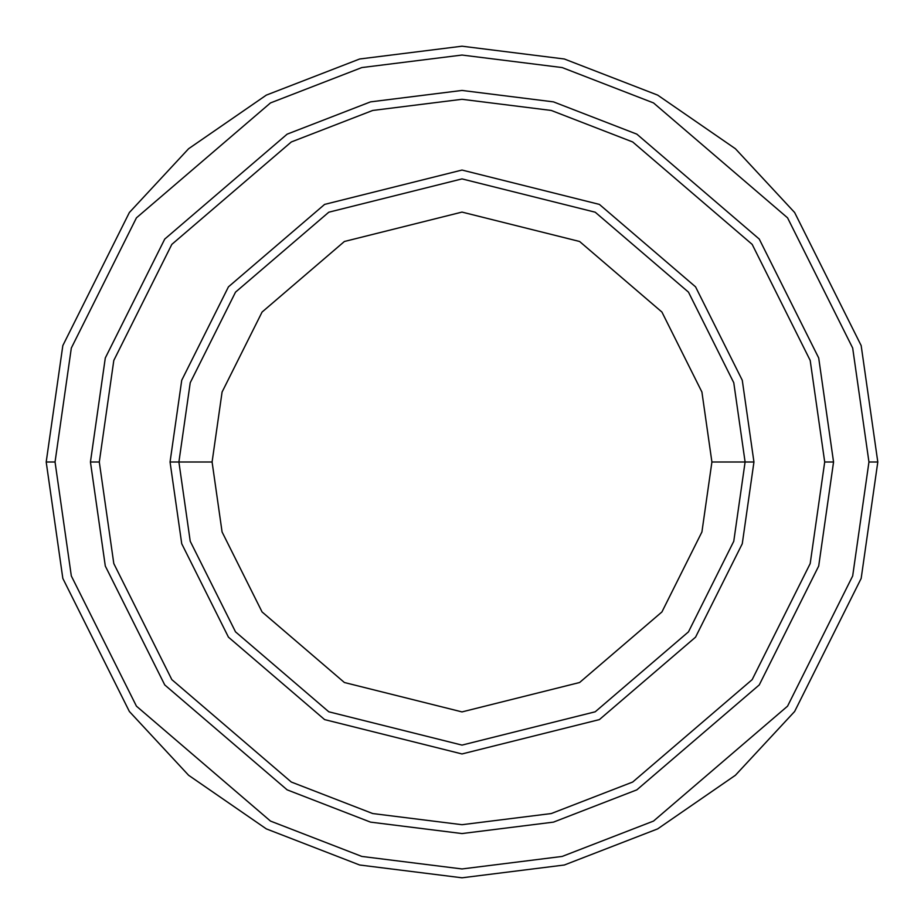 <?xml version="1.0" encoding="UTF-8"?>
<svg xmlns="http://www.w3.org/2000/svg" width="924" height="924" viewBox="0 0 924 924"><rect width="100%" height="100%" fill="white"/><g stroke="black" fill="none" stroke-linecap="round" stroke-linejoin="round"><path stroke-width="1.39" d="M745.102 462L753.949 462L742.272 380.261L695.553 286.833L599.387 204.4L462 170.051L324.613 204.4L228.447 286.833L181.728 380.261L170.051 462L178.898 462L190.228 541.268L235.516 631.854L328.782 711.792L462 745.102L595.218 711.792L688.484 631.854L733.771 541.268L745.102 462L733.771 541.268L688.484 631.854L595.218 711.792L462 745.102L328.782 711.792L235.516 631.854L190.228 541.268L178.898 462L212.093 462L178.898 462L190.228 382.732L235.516 292.146L328.782 212.208L462 178.898L595.218 212.208L688.484 292.146L733.771 382.732L745.102 462L711.907 462L701.917 531.97L661.931 611.942L579.602 682.513L462 711.907L344.398 682.513L262.07 611.942L222.083 531.97L212.093 462L222.083 531.97L262.07 611.942L344.398 682.513L462 711.907L579.602 682.513L661.931 611.942L701.917 531.97L711.907 462L701.917 392.03L661.931 312.058L579.602 241.487L462 212.093L344.398 241.487L262.07 312.058L222.083 392.03L212.093 462L222.083 392.03L262.07 312.058L344.398 241.487L462 212.093L579.602 241.487L661.931 312.058L701.917 392.03L711.907 462L745.102 462L733.771 382.732L688.484 292.146L595.218 212.208L462 178.898L328.782 212.208L235.516 292.146L190.228 382.732L178.898 462L170.051 462L181.728 380.261L228.447 286.833L324.613 204.4L462 170.051L599.387 204.4L695.553 286.833L742.272 380.261L753.949 462L742.272 543.739L695.553 637.167L599.387 719.6L462 753.949L324.613 719.6L228.447 637.167L181.728 543.739L170.051 462L181.728 543.739L228.447 637.167L324.613 719.6L462 753.949L599.387 719.6L695.553 637.167L742.272 543.739L753.949 462L745.102 462M868.953 462L852.679 575.952L787.56 706.167L653.511 821.078L562.173 856.433L462 868.953L361.827 856.433L270.489 821.078L136.44 706.167L71.321 575.952L55.047 462L46.2 462L62.832 578.424L129.36 711.48L188.6 775.271L266.331 828.886L359.644 865.003L462 877.8L564.356 865.003L657.669 828.886L735.4 775.271L794.64 711.48L861.168 578.424L877.8 462L868.953 462L852.679 348.048L787.56 217.833L653.511 102.922L562.173 67.567L462 55.047L361.827 67.567L270.489 102.922L136.44 217.833L71.321 348.048L55.047 462L71.321 575.952L136.44 706.167L270.489 821.078L361.827 856.433L462 868.953L562.173 856.433L653.511 821.078L787.56 706.167L852.679 575.952L868.953 462L877.8 462L861.168 578.424L794.64 711.48L735.4 775.271L657.669 828.886L564.356 865.003L462 877.8L359.644 865.003L266.331 828.886L188.6 775.271L129.36 711.48L62.832 578.424L46.2 462L62.832 345.576L129.36 212.52L188.6 148.729L266.331 95.114L359.644 58.997L462 46.2L564.356 58.997L657.669 95.114L735.4 148.729L794.64 212.52L861.168 345.576L877.8 462L861.168 345.576L794.64 212.52L735.4 148.729L657.669 95.114L564.356 58.997L462 46.2L359.644 58.997L266.331 95.114L188.6 148.729L129.36 212.52L62.832 345.576L46.2 462L55.047 462L71.321 348.048L136.44 217.833L270.489 102.922L361.827 67.567L462 55.047L562.173 67.567L653.511 102.922L787.56 217.833L852.679 348.048L868.953 462M824.705 462L810.198 563.559L752.171 679.625L632.686 782.039L551.282 813.547L462 824.705L372.719 813.547L291.314 782.039L171.829 679.625L113.802 563.559L99.295 462L90.448 462L105.301 566.031L164.749 684.938L287.145 789.847L370.536 822.129L462 833.552L553.464 822.129L636.855 789.847L759.251 684.938L818.699 566.031L833.552 462L824.705 462L810.198 360.441L752.171 244.375L632.686 141.961L551.282 110.453L462 99.295L372.719 110.453L291.314 141.961L171.829 244.375L113.802 360.441L99.295 462L113.802 563.559L171.829 679.625L291.314 782.039L372.719 813.547L462 824.705L551.282 813.547L632.686 782.039L752.171 679.625L810.198 563.559L824.705 462L833.552 462L818.699 566.031L759.251 684.938L636.855 789.847L553.464 822.129L462 833.552L370.536 822.129L287.145 789.847L164.749 684.938L105.301 566.031L90.448 462L105.301 357.958L164.749 239.062L287.145 134.153L370.536 101.871L462 90.436L553.464 101.871L636.855 134.153L759.251 239.062L818.699 357.958L833.564 462L818.699 566.042L759.251 684.938L636.855 789.847L553.464 822.129L462 833.564L370.536 822.129L287.145 789.847L164.749 684.938L105.301 566.042L90.436 462L105.301 566.042L164.749 684.938L287.145 789.847L370.536 822.129L462 833.564L553.464 822.129L636.855 789.847L759.251 684.938L818.699 566.042L833.564 462L818.699 357.958L759.251 239.062L636.855 134.153L553.464 101.871L462 90.436L370.536 101.871L287.145 134.153L164.749 239.062L105.301 357.958L90.436 462L105.301 357.969L164.749 239.062L287.145 134.153L370.536 101.871L462 90.448L553.464 101.871L636.855 134.153L759.251 239.062L818.699 357.969L833.552 462L818.699 357.969L759.251 239.062L636.855 134.153L553.464 101.871L462 90.448L370.536 101.871L287.145 134.153L164.749 239.062L105.301 357.969L90.448 462L99.295 462L113.802 360.441L171.829 244.375L291.314 141.961L372.719 110.453L462 99.295L551.282 110.453L632.686 141.961L752.171 244.375L810.198 360.441L824.705 462"/></g></svg>
